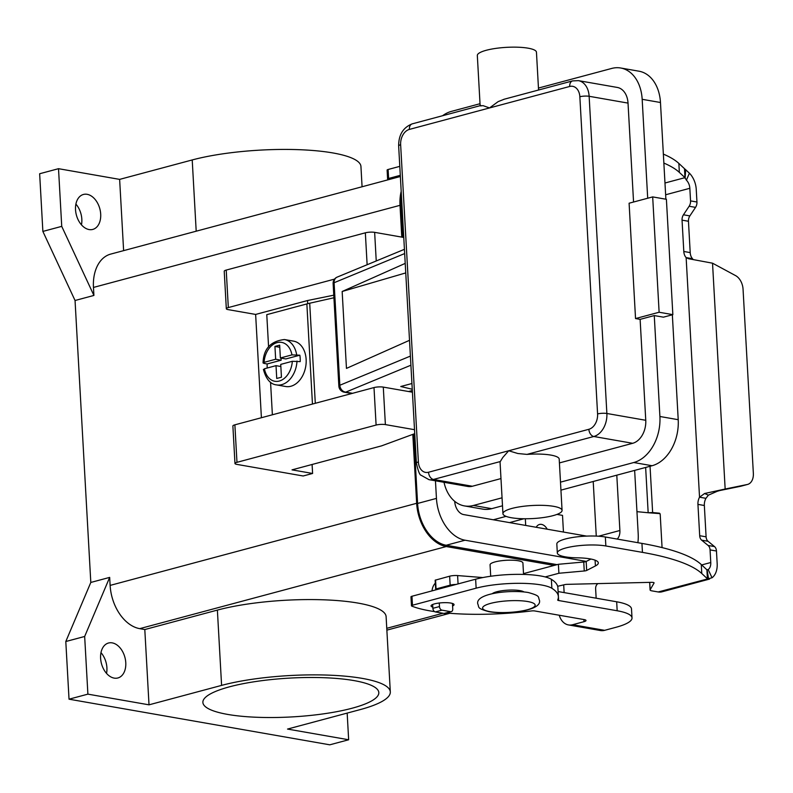 <?xml version="1.0" encoding="UTF-8"?>
<svg xmlns="http://www.w3.org/2000/svg" width="793" height="793" viewBox="0 0 793 793"><rect width="100%" height="100%" fill="white"/><g stroke="black" fill="none" stroke-linecap="round" stroke-linejoin="round"><path stroke-width="1.19" d="M502.94 513.686L500.076 462.428A29.609 6.532 -3.2 0 1 500.294 461.546L502.762 457.541L508.7 450.761L517.819 453.507L526.968 454.399A29.609 6.532 -3.2 0 1 550.867 455.093A29.609 6.532 -3.2 0 1 559.204 459.117L562.068 510.385A29.609 6.532 176.8 0 0 553.732 506.35A29.609 6.532 176.8 0 0 521.229 506.588A29.609 6.532 176.8 0 0 502.94 513.686A29.609 6.532 176.8 0 0 511.287 517.72A29.609 6.532 176.8 0 0 543.78 517.482A29.609 6.532 176.8 0 0 562.068 510.385M504.289 99.204L498.153 101.623L489.529 107.937L483.086 105.657L480.409 105.905M538.566 90.015L536.455 52.219A29.609 6.532 176.8 0 0 528.118 48.185A29.609 6.532 176.8 0 0 495.615 48.423A29.609 6.532 176.8 0 0 477.327 55.52L480.132 105.667M398.651 145.962A6.582 1.447 -3.2 0 1 398.651 145.922C398.621 134.81 403.151 127.455 412.231 123.857L480.895 105.469M597.585 413.946A6.582 1.447 -3.2 0 1 602.264 413.292A6.582 1.447 -3.2 0 1 606.873 413.48L589.14 96.29A6.582 1.447 176.8 0 0 584.53 96.102A6.582 1.447 176.8 0 0 579.852 96.756L597.585 413.946A13.164 9.328 99.9 0 1 588.872 429.291L428.527 472.241A13.164 9.328 99.9 0 1 418.377 461.952A6.582 1.447 176.8 0 0 416.384 463.072A6.582 1.447 176.8 0 0 416.384 463.112C418.159 471.141 419.745 475.195 421.142 475.275L428.983 479.666L467.87 486.466A19.736 13.987 -80.1 0 0 472.341 486.248L500.978 478.575M559.422 462.924L632.685 443.297A19.736 13.987 -80.1 0 0 645.76 420.29L640.12 319.361L635.54 318.558L629.097 203.216L652.679 196.902L659.122 312.244L635.54 318.558M652.679 196.902L666.398 199.301L672.851 314.652L663.414 317.17L654.265 315.574L640.12 319.361M672.851 314.652L659.122 312.244M654.265 315.574L659.905 416.494A39.481 27.973 99.9 0 1 633.766 462.527L560.492 482.154M560.938 490.133L652.064 465.729A39.481 27.973 -80.1 0 0 678.213 419.695L672.345 314.781M665.882 199.212L660.47 102.505A39.481 27.973 -80.1 0 0 638.98 71.201L620.681 68A39.481 27.973 99.9 0 1 642.171 99.303L647.703 198.24M502.058 497.806L473.421 505.468A39.481 27.973 99.9 0 1 464.46 505.914A39.481 27.973 99.9 0 1 444.011 482.293M538.457 88.063L611.73 68.436A39.481 27.973 99.9 0 1 620.681 68M442.583 115.728A39.481 27.973 99.9 0 1 451.386 111.387L480.023 103.714M628.026 103.1A19.736 13.987 -80.1 0 0 617.281 87.438L578.394 80.638A19.736 13.987 -80.1 0 1 589.14 96.29L628.026 103.1L633.557 202.027M464.46 505.914L482.768 509.116A39.481 27.973 -80.1 0 0 491.719 508.67L502.504 505.785M411.934 383.525L400.762 386.508L412.251 389.264M409.515 340.306L346.462 368.398L342.16 291.487L405.213 263.395M405.748 272.921L342.16 291.487M263.405 369.369C266.042 379.094 270.413 384.268 276.509 384.902L285.658 386.508A23.027 16.316 -80.1 0 0 306.138 359.398A23.027 16.316 -80.1 0 0 293.598 341.139L284.449 339.533C270.651 341.089 263.514 348.89 263.048 362.926L263.97 363.392L264.069 362.351L275.657 359.249L274.943 346.432L279.661 345.173L280.375 357.99L291.963 354.877L299.843 355.205A23.027 16.316 99.9 0 1 300.19 358.357A23.027 16.316 99.9 0 1 300.2 361.608L292.32 361.291L280.732 364.393L281.446 377.21L276.737 378.469L276.014 365.652L264.426 368.765L264.327 369.806M267.231 368.011A23.027 16.316 99.9 0 1 267.182 367.199A23.027 16.316 99.9 0 1 267.172 363.957L263.97 363.392M353.995 680.592A88.112 19.438 -3.2 0 1 378.816 692.586A88.112 19.438 -3.2 0 1 324.396 713.72A88.112 19.438 -3.2 0 1 227.7 714.424A88.112 19.438 -3.2 0 1 202.879 702.429A88.112 19.438 -3.2 0 1 257.299 681.296A88.112 19.438 -3.2 0 1 353.995 680.592M536.227 527.276A9.873 6.622 -105 0 1 539.478 524.47A9.873 6.622 -105 0 1 541.5 524.391A9.873 6.622 -105 0 1 547.21 529.199M492.255 593.709A16.455 3.628 -3.2 0 1 496.715 591.776A16.455 3.628 -3.2 0 1 519.95 590.616A16.455 3.628 -3.2 0 1 523.945 591.935M490.698 576.243L490.064 564.834A16.455 3.628 -3.2 0 1 500.224 560.889A16.455 3.628 -3.2 0 1 518.275 560.76A16.455 3.628 -3.2 0 1 522.914 563L523.549 574.41M87.131 194.315A18.09 12.133 -105 0 1 100.404 211.463A18.09 12.133 -105 0 1 92.791 229.415A18.09 12.133 -105 0 1 89.094 229.564A18.09 12.133 -105 0 1 75.821 212.415A18.09 12.133 -105 0 1 83.434 194.463A18.09 12.133 -105 0 1 87.131 194.315M81.461 224.835A18.09 12.133 75 0 0 75.9 204.098M112.21 642.875A18.09 12.133 -105 0 1 125.482 660.024A18.09 12.133 -105 0 1 117.87 677.975A18.09 12.133 -105 0 1 114.172 678.114A18.09 12.133 -105 0 1 100.899 660.965A18.09 12.133 -105 0 1 108.512 643.014A18.09 12.133 -105 0 1 112.21 642.875M106.54 673.396A18.09 12.133 75 0 0 100.979 652.649M432.809 607.141A11.518 2.538 -3.2 0 1 431.055 605.911A11.518 2.538 -3.2 0 1 434.554 603.87A11.518 2.538 -3.2 0 1 446.974 602.69A11.518 2.538 -3.2 0 1 454.052 604.633A11.518 2.538 -3.2 0 1 452.585 605.981M333.922 297.771L309.706 303.223A34.545 7.623 176.8 0 0 306.861 303.927L266.775 314.662L268.589 347.027M261.403 417.723L255.633 314.434L307.506 300.537L307.684 303.709M564.13 592.599L563.694 584.877M446.34 612.989A98.699 21.778 176.8 0 0 531.369 610.957A3.291 0.724 -3.2 0 1 534.76 610.957L584.163 619.601A6.582 1.447 -3.2 0 1 586.017 620.503A6.582 1.447 -3.2 0 1 584.025 621.672L572.625 624.725A18.427 13.055 99.9 0 1 568.452 624.924A18.427 13.055 99.9 0 1 559.243 615.239M597.823 583.608A52.645 35.288 -105 0 1 597.139 584.292A6.582 4.411 75 0 0 595.642 589.05L596.148 598.2M568.452 624.924L600.47 630.534A18.427 13.055 -80.1 0 0 604.653 630.326L616.042 627.273A52.645 11.617 176.8 0 0 632.011 617.925A52.645 11.617 176.8 0 0 617.172 610.759L558.619 600.519A3.291 0.724 -3.2 0 1 557.697 600.073A3.291 0.724 -3.2 0 1 557.707 599.984A131.598 29.034 176.8 0 0 558.381 596.633A131.598 29.034 176.8 0 0 551.869 588.287A46.063 10.16 176.8 0 0 476.137 588.178L412.469 605.228A3.291 0.724 176.8 0 0 411.468 605.812A3.291 0.724 176.8 0 0 411.795 606.1A98.699 21.778 176.8 0 0 434.554 611.601M558.381 596.633L557.885 587.663A131.598 29.034 176.8 0 0 551.363 579.316A46.063 10.16 176.8 0 0 475.631 579.207L411.964 596.257A3.291 0.724 176.8 0 0 410.972 596.842L411.468 605.812M632.011 617.925L631.506 608.955A52.645 11.617 176.8 0 0 616.676 601.788L558.123 591.548A3.291 0.724 -3.2 0 1 558.094 591.538M400.296 175.332L388.61 178.465A3.291 0.724 176.8 0 0 387.608 179.049A3.291 0.724 176.8 0 0 387.936 179.337A98.699 21.778 176.8 0 0 388.699 179.634M399.791 166.361L388.104 169.494A3.291 0.724 176.8 0 0 387.113 170.069L387.608 179.049M347.165 713.095L348.652 739.76L329.789 744.815L69.031 699.188L87.894 694.143L84.663 636.472L109.672 577.393L90.808 582.449L75.048 300.497L42.872 231.417L39.65 173.746L58.513 168.691L119.634 179.387L192.213 159.948A99.621 21.986 -3.2 0 1 299.675 149.708A99.621 21.986 -3.2 0 1 360.944 166.5L362.074 186.771M348.652 739.76L287.532 729.064L360.111 709.626A99.621 21.986 -3.2 0 0 390.315 691.952A99.621 21.986 -3.2 0 0 329.045 675.15A99.621 21.986 -3.2 0 0 221.594 685.39L217.381 610.095A99.621 21.986 -3.2 0 1 324.843 599.855A99.621 21.986 -3.2 0 1 386.112 616.657L390.315 691.952M87.894 694.143L149.015 704.828L221.594 685.39M42.872 231.417L61.735 226.362L58.513 168.691M75.048 300.497L93.911 295.442L61.735 226.362M69.031 699.188L65.799 641.517L90.808 582.449M65.799 641.517L84.663 636.472M554.158 565.419L446.261 546.546A39.481 26.466 -105 0 1 416.662 503.297L412.816 434.376M410.437 391.851L410.407 391.326M401.783 237.107L400.009 205.328A39.481 26.466 -105 0 1 401.189 191.331M557.023 564.656L446.191 545.257A38.163 25.584 -105 0 1 417.584 503.456L413.698 434.049M411.349 392.01L411.299 391.088M402.695 237.266L400.921 205.486A38.163 25.584 -105 0 1 401.407 195.237M93.911 295.442L93.465 287.433A39.481 26.466 -105 0 1 110.703 254.097L400.356 176.512M149.015 704.828L144.802 629.543L139.727 628.651A39.481 26.466 -105 0 1 110.128 585.403L109.672 577.393M144.802 629.543L217.381 610.095M435.456 480.796L436.447 498.4A38.163 25.584 75 0 0 465.055 540.211L586.285 561.414M637.889 542.69A38.163 25.584 75 0 0 638.187 533.699L634.648 470.388M586.671 536.108L463.627 514.578A11.845 7.94 -105 0 1 454.746 501.602L454.726 501.354M616.795 475.176L619.888 530.497A11.845 7.94 -105 0 1 617.192 539.071M596.267 536.098L593.214 481.49M556.973 514.409L562.515 515.381L563.446 532.044M525.7 525.442L525.333 518.761M123.619 250.638L119.634 179.387M414.511 429.687L385.388 424.592A6.582 1.447 -3.2 0 0 376.1 425.058L236.978 462.319A6.582 1.447 -3.2 0 0 234.976 463.489A6.582 1.447 -3.2 0 0 236.829 464.381L303.164 475.988L312.601 473.461L312.095 464.48M412.419 392.198L383.287 387.103A6.582 1.447 176.8 0 0 373.999 387.569L234.877 424.83A6.582 1.447 176.8 0 0 232.884 426L234.976 463.489M414.739 433.662L381.611 445.854L292.012 469.862L312.601 473.461M403.766 237.454L374.643 232.349A6.582 1.447 176.8 0 0 365.345 232.815L226.223 270.076A6.582 1.447 176.8 0 0 224.231 271.246L226.322 308.735A6.582 1.447 -3.2 0 1 228.325 307.565L334.527 279.116M255.633 314.434L228.176 309.627A6.582 1.447 -3.2 0 1 226.322 308.735M307.506 300.537L333.784 295.174M299.843 355.205L285.867 358.942L280.375 357.99M281.029 358.099L281.148 360.21L267.172 363.957M275.657 359.249L281.148 360.21M274.943 346.432L279.77 347.275M276.014 365.652L280.851 366.505M270.562 382.266L272.376 414.789M593.293 536.009A28.29 6.245 176.8 0 0 556.825 544.008L557.32 552.979A28.29 6.245 -3.2 0 1 593.788 544.979A28.29 6.245 -3.2 0 1 605.852 545.971L642.449 552.374A230.307 50.811 -3.2 0 1 701.785 573.527L707.415 578.781L706.91 569.81L701.28 564.557A230.307 50.811 176.8 0 0 641.943 543.403L605.346 537A28.29 6.245 176.8 0 0 593.293 536.009M545.188 576.927L558.896 573.26L584.253 570.98A3.291 0.724 176.8 0 0 586.681 570.445L595.414 565.944A29.609 6.532 176.8 0 0 598.309 562.891A29.609 6.532 176.8 0 0 577.354 557.826A28.29 6.245 -3.2 0 1 557.32 552.979M718.904 490.728L740.662 486.278A13.164 8.822 75 0 0 740.999 486.188L747.601 484.424A13.164 8.822 -105 0 0 753.35 473.312L743.051 289.167A13.164 8.822 75 0 0 735.577 275.607L712.53 263.187L688.661 258.746L686.133 257.596A9.873 6.988 99.9 0 1 683.804 251.48L682.049 220.147A6.582 4.659 99.9 0 1 683.457 214.784L689.137 206.249A6.582 4.659 -80.1 0 0 690.544 200.897L689.841 188.288A9.209 6.175 75 0 0 686.421 180.18L684.983 177.652L684.488 168.681L689.414 173.181A18.427 12.351 -105 0 1 696.244 189.408L696.948 202.017A6.582 4.659 99.9 0 1 695.54 207.369L689.86 215.914A6.582 4.659 -80.1 0 0 688.453 221.267L690.207 252.6A9.873 6.988 -80.1 0 0 692.537 258.716L692.923 259.261M706.91 569.81L708.199 569.582L712.035 577.77A18.427 12.351 -105 0 0 717.169 563.635L716.466 551.026A6.582 4.659 -80.1 0 0 714.503 546.575L708.05 541.282A6.582 4.659 99.9 0 1 706.097 536.831L704.343 505.498A9.873 6.988 99.9 0 1 705.939 498.321L699.535 497.201L704.6 493.504L725.159 489.023L717.288 491.264L708.397 495.159L705.939 498.321M657.932 513.477L648.168 512.744L652.639 512.546L660.024 513.755M432.026 590.884A9.873 6.988 99.9 0 1 435.327 583.162M709.467 579.098L661.967 591.816A18.427 12.351 75 0 1 658.2 591.965L651.945 590.874A6.582 1.447 -3.2 0 1 650.091 589.972A6.582 1.447 -3.2 0 1 650.151 589.764L654.066 582.994A3.291 0.724 176.8 0 0 654.096 582.895A3.291 0.724 176.8 0 0 651.241 582.33L567.243 584.342A3.291 0.724 176.8 0 0 564.745 584.629L557.657 586.285M437.072 589.536L436.061 588.941L450.156 585.165A6.582 1.447 -3.2 0 1 455.965 584.471M482.818 577.562L457.601 575.569A6.582 1.447 176.8 0 0 449.651 576.194L435.159 580.198L435.664 589.169M590.924 559.035L586.176 561.474A3.291 0.724 -3.2 0 1 583.747 562.009L558.391 564.289L523.509 573.626M692.537 258.716L686.133 257.596L699.535 497.201A9.873 6.988 -80.1 0 0 697.939 504.378L699.694 535.711A6.582 4.659 -80.1 0 0 701.646 540.162L708.099 545.455A6.582 4.659 99.9 0 1 710.062 549.906L710.766 562.515A9.209 6.175 75 0 1 708.199 569.582M712.035 577.77L658.2 591.965M709.576 579.068L708.595 579.168L707.158 570.177M662.066 547.596L660.212 514.479A1.645 1.17 -80.1 0 0 659.251 513.17L652.639 512.546L650.042 466.264M558.896 573.26L558.391 564.289M747.601 484.424A13.164 8.822 -105 0 1 747.264 484.503L725.159 489.023L712.53 263.187M452.446 603.443L452.753 608.875A3.291 2.21 -105 0 1 451.316 611.651A3.291 2.21 -105 0 1 450.642 611.681L441.949 610.154A3.291 2.21 -105 0 1 439.481 606.556L439.282 603.007M432.671 604.494L432.879 608.32A3.291 2.21 75 0 0 435.347 611.928L444.04 613.445A3.291 2.21 75 0 0 444.714 613.415L451.316 611.651M645.641 467.444L648.168 512.744L636.957 511.663M663.354 154.1A230.307 50.811 -3.2 0 1 678.858 163.417L684.488 168.681M664.98 183.005L684.983 177.652L679.353 172.388A230.307 50.811 176.8 0 0 663.86 163.071M404.43 249.319L337.184 277.104A6.582 5.422 67.5 0 0 335.489 278.323A6.582 5.422 67.5 0 0 334.101 282.724L404.668 253.562M337.184 277.104A6.582 6.582 0 0 0 333.129 283.557A6.582 1.447 -3.2 0 1 334.101 282.724L339.84 385.249A6.582 5.422 67.5 0 0 341.733 389.918A6.582 5.422 67.5 0 0 345.788 392.119L410.913 365.216M352.568 393.308L345.788 392.119A6.582 4.659 99.9 0 1 344.301 392.198L351.814 393.506M412.32 390.503L408.534 391.524M418.377 461.952L400.643 144.752A13.164 9.328 99.9 0 1 409.357 129.418L569.701 86.467A13.164 9.328 99.9 0 1 579.852 96.756M416.384 463.112L398.651 145.922A6.582 1.447 -3.2 0 1 398.651 145.882A6.582 1.447 -3.2 0 1 400.643 144.752M588.872 429.291A6.582 4.411 75 0 0 590.468 434.058A6.582 4.411 75 0 0 593.798 436.497A19.736 13.987 -80.1 0 0 606.873 413.48L645.76 420.29M412.231 123.857A6.582 4.411 75 0 0 410.447 125.116A6.582 4.411 75 0 0 409.357 129.418M503.783 99.333L572.576 80.906A6.582 4.411 75 0 0 570.791 82.175A6.582 4.411 75 0 0 569.701 86.467M428.527 472.241A6.582 4.411 75 0 0 430.123 476.999A6.582 4.411 75 0 0 433.454 479.448L500.294 461.546M472.341 486.248L433.454 479.448A19.736 13.987 -80.1 0 1 428.983 479.666M632.685 443.297L593.798 436.497L526.968 454.399M678.213 419.695L659.905 416.494M660.47 102.505L642.171 99.303M652.064 465.729L633.766 462.527M491.719 508.67L473.421 505.468M410.397 356.097L339.84 385.249A6.582 1.447 176.8 0 0 338.859 386.082A6.582 6.582 0 0 0 344.301 392.198M490.005 611.641A26.318 5.809 -3.2 0 1 490.57 603.394A26.318 5.809 -3.2 0 1 527.741 601.54A26.318 5.809 -3.2 0 1 527.176 609.797A26.318 5.809 -3.2 0 1 490.005 611.641M296.641 354.64A23.027 16.316 -80.1 0 0 284.449 339.533M584.025 621.672L583.906 619.561M412.469 605.228L411.964 596.257M476.137 588.178L475.631 579.207M551.869 588.287L551.363 579.316M558.619 600.519L558.123 591.548M617.172 610.759L616.676 601.788M572.625 624.725L604.653 630.326M388.104 169.494L388.61 178.465M93.465 287.433L400.009 205.328M386.756 628.314L442.98 613.257M139.727 628.651L446.261 546.546M110.128 585.403L416.662 503.297M619.888 530.497L598.527 536.217M465.055 540.211L446.191 545.257M436.447 498.4L417.584 503.456M401.962 205.209L400.921 205.486M523.935 518.751L509.532 522.607M192.213 159.948L196.198 231.199M236.978 462.319L234.877 424.83M376.1 425.058L373.999 387.569M385.388 424.592L383.287 387.103M376.239 260.966L374.643 232.349M367.129 264.733L365.345 232.815M228.325 307.565L226.223 270.076M276.509 384.902A23.027 16.316 -80.1 0 0 296.998 361.053M264.426 368.765A19.736 13.987 -80.1 0 0 279.265 381.046A19.736 13.987 -80.1 0 0 292.32 361.291M291.963 354.877A19.736 13.987 -80.1 0 0 277.124 342.596A19.736 13.987 -80.1 0 0 264.069 362.351M312.462 404.053L306.861 303.927M315.297 403.29L309.706 303.223M708.397 495.159L704.6 493.504M704.343 505.498L697.939 504.378M701.696 564.943L710.766 562.515M716.466 551.026L710.062 549.906M714.503 546.575L708.099 545.455M708.05 541.282L701.646 540.162M706.097 536.831L699.694 535.711M605.852 545.971L605.346 537M595.414 565.944L595.087 560.165M586.681 570.445L586.176 561.474M584.253 570.98L583.747 562.009M458.067 583.906L457.601 575.569M450.156 585.165L449.651 576.194M436.061 588.941L435.565 579.97M650.151 589.764L649.735 582.369M701.785 573.527L701.28 564.557M642.449 552.374L641.943 543.403M740.662 486.278L747.264 484.503M450.642 611.681L444.04 613.445M441.949 610.154L435.347 611.928M439.481 606.556L432.879 608.32M689.841 188.288L665.634 194.771M685.093 178.247L685.697 169.603M686.421 180.18L689.414 173.181M678.858 163.417L679.353 172.388M696.948 202.017L690.544 200.897M695.54 207.369L689.137 206.249M689.86 215.914L683.457 214.784M688.453 221.267L682.049 220.147M690.207 252.6L683.804 251.48M412.34 390.81L409.228 391.643M572.576 80.906L578.394 80.638M338.859 386.082L333.129 283.557M477.743 603.83C479.487 607.527 476.296 608.152 488.964 611.7C506.975 614.704 541.926 610.868 539.498 600.38C537.753 596.683 540.945 596.058 528.277 592.52C510.266 589.506 475.324 593.352 477.743 603.83M386.865 630.138L449.8 613.286M506.053 516.362L493.325 519.772M650.091 589.972L649.665 582.369"/></g></svg>
